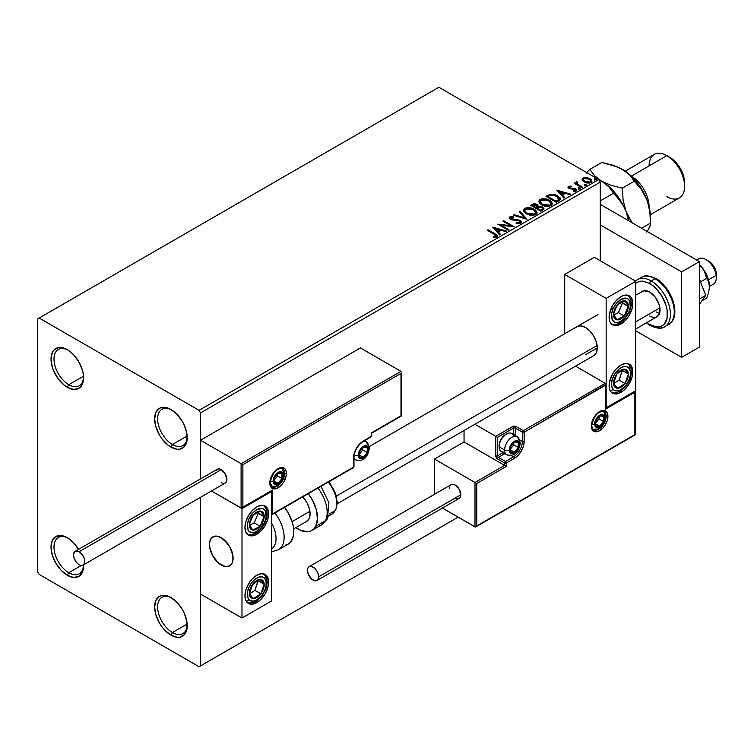 <?xml version="1.0" encoding="UTF-8"?>
<svg xmlns="http://www.w3.org/2000/svg" width="754" height="754" viewBox="0 0 754 754"><rect width="100%" height="100%" fill="white"/><g stroke="black" fill="none" stroke-linecap="round" stroke-linejoin="round"><path stroke-width="1.13" d="M172.412 444.521A20.933 12.083 -120 0 0 187.199 436.792A20.933 12.083 60 0 1 182.883 445.557A20.933 12.083 60 0 1 172.412 444.521L187.152 436.01L172.412 444.521A20.933 12.083 60 0 1 158.736 426.067A20.933 12.083 60 0 1 161.95 409.29A20.933 12.083 60 0 1 171.695 409.931A20.933 12.083 -120 0 0 157.614 419.299A20.933 12.083 -120 0 0 172.412 444.521L170.932 447.084L172.412 444.521M170.932 409.479L170.932 409.479A23.025 13.299 60 0 1 187.218 437.678A23.025 13.299 60 0 1 170.932 447.084L167.756 444.888L161.884 438.687L159.414 434.926L155.889 426.792L154.645 418.875L155.889 412.4L159.414 408.338L161.884 407.424L167.756 407.999L170.932 409.479L177.162 414.502L182.449 421.627L184.476 425.652L186.907 433.833L186.907 441.165L184.476 446.547L179.98 449.139L177.162 449.252L170.932 447.084A23.025 13.299 60 0 1 154.645 418.875A23.025 13.299 60 0 1 170.932 409.479M68.784 384.691A20.933 12.083 -120 0 0 83.571 376.972A20.933 12.083 60 0 1 79.255 385.728A20.933 12.083 60 0 1 68.784 384.691L83.534 376.18L68.784 384.691A20.933 12.083 60 0 1 55.108 366.246A20.933 12.083 60 0 1 58.322 349.47A20.933 12.083 60 0 1 68.067 350.11A20.933 12.083 -120 0 0 53.986 359.469A20.933 12.083 -120 0 0 68.784 384.691L67.304 387.254L68.784 384.691M67.304 349.649L67.304 349.649A23.025 13.299 60 0 1 83.59 377.858A23.025 13.299 60 0 1 67.304 387.254L64.128 385.058L58.256 378.866L53.77 371.081L52.262 366.962L51.027 359.055L52.262 352.57L53.77 350.186L58.256 347.594L61.074 347.481L67.304 349.649L73.543 354.682L78.821 361.807L82.356 369.941L83.279 374.003L83.279 381.345L80.848 386.717L78.821 388.395L73.543 389.422L67.304 387.254A23.025 13.299 60 0 1 51.027 359.055A23.025 13.299 60 0 1 67.304 349.649L67.304 349.649M68.784 572.72A20.933 12.083 -120 0 0 83.571 565A20.933 12.083 60 0 1 79.255 573.756A20.933 12.083 60 0 1 68.784 572.72L81.394 565.443L68.784 572.72A20.933 12.083 60 0 1 55.108 554.275A20.933 12.083 60 0 1 58.322 537.498A20.933 12.083 60 0 1 68.067 538.139A20.933 12.083 -120 0 0 53.986 547.498A20.933 12.083 -120 0 0 68.784 572.72L67.304 575.283L68.784 572.72M78.821 549.836L73.543 542.71L67.313 537.687A23.025 13.299 60 0 0 51.027 547.084A23.025 13.299 60 0 0 67.304 575.283L73.543 577.451L78.821 576.433L82.356 572.361L83.562 564.831A23.025 13.299 60 0 1 83.59 565.886A23.025 13.299 60 0 1 67.304 575.283L61.074 570.26L55.796 563.134L52.262 554.991L51.027 547.084L52.262 540.599L55.796 536.537L61.074 535.519L67.304 537.677A23.025 13.299 60 0 1 78.539 549.355M172.412 632.549A20.933 12.083 -120 0 0 187.199 624.83A20.933 12.083 60 0 1 182.883 633.586A20.933 12.083 60 0 1 172.412 632.549L187.152 624.039L172.412 632.549A20.933 12.083 60 0 1 158.736 614.105A20.933 12.083 60 0 1 161.95 597.328A20.933 12.083 60 0 1 171.695 597.969A20.933 12.083 -120 0 0 157.614 607.328A20.933 12.083 -120 0 0 172.412 632.549L170.932 635.113L172.412 632.549M170.932 597.507L170.932 597.507A23.025 13.299 60 0 1 187.218 625.716A23.025 13.299 60 0 1 170.932 635.113L164.702 630.09L161.884 626.725L159.414 622.964L155.889 614.821L154.645 606.913L155.889 600.429L159.414 596.367L161.884 595.453L164.702 595.34L170.932 597.507L177.162 602.54L182.449 609.666L184.476 613.681L186.907 621.861L186.907 629.204L184.476 634.576L179.98 637.168L177.162 637.281L170.932 635.113A23.025 13.299 60 0 1 154.645 606.913A23.025 13.299 60 0 1 170.932 597.507L170.932 597.507M37.7 318.876L37.7 571.871L39.18 574.435L199.056 666.743L458.121 517.169L200.536 665.886L200.536 497.291L200.536 665.886L458.121 517.169L199.056 666.743L200.536 665.886L199.056 666.743L39.18 574.435L37.7 571.871L37.7 318.876L438.875 87.257L598.761 179.565L199.056 410.327L39.18 318.028L37.7 318.876M582.173 179.989L583.417 181.554L586.452 182.902L589.26 183.081L591.485 182.11L591.786 180.498L591.098 179.48L587.423 177.661L583.408 177.84L582.305 178.679L582.173 179.989L584.077 181.987L590.9 182.543L591.909 181.13L589.93 178.613L586.461 177.501L583.068 178.019L582.079 180.131M581.739 187.689L582.531 187.228L577.13 183.816L577.074 181.78L575.858 182.317L576.075 183.495L574.963 182.854L574.162 183.316L581.739 187.689L582.531 187.228L577.517 184.183L577.074 181.78L576.216 181.978L576.075 183.495L574.963 182.854L574.162 183.316L581.739 187.689M574.331 191.45L575.179 190.545L573.294 190.724L573.54 191.393L576.197 191.035L576.791 190.197L575.698 188.802L575.698 189.48L574.265 188.962L575.698 189.48L575.698 188.802L574.265 188.274L574.265 188.962L572.192 188.924L574.265 188.962L574.265 188.274L571.004 188.971L572.192 188.924L572.192 188.246L570.608 188.255L570.137 188.83L570.608 188.255L569.732 187.972L569.732 188.651L569.487 186.935L571.306 186.803L571.117 186.163L571.117 186.785L571.117 186.163L568.205 186.653L568.148 187.746L569.638 188.764L575.132 189.414L575.368 190.413L573.294 190.724L573.54 191.393L576.376 190.913L576.358 189.292L574.265 188.274L569.93 188.066L569.336 187.049L571.306 186.803L570.439 186.115L568.507 186.427L568.507 187.115L569.864 186.803M558.771 200.95L560.401 199.367L560.128 197.906L555.462 194.72L550.646 194.193L546 196.351L556.358 202.336L560.458 198.952L557.687 195.738L550.411 194.24L546 196.351L556.358 202.336L558.771 200.95M538.243 206.521L537.008 204.513L537.008 205.192L534.19 204.438L532.051 205.088L537.008 205.192L537.008 204.513L532.051 204.409L531.174 205.597L532.051 204.409L530.59 205.248L540.948 211.233L543.917 209.094L542.522 206.926L538.243 206.342L537.574 204.9L535.236 203.853L533.172 203.91L530.59 205.248L540.948 211.233L543.973 208.764L542.522 206.926L538.271 206.068L538.271 206.756M526.999 219.291L520.09 211.308L519.223 211.808L524.567 217.802L514.181 214.72L513.314 215.22L526.999 219.291L520.09 211.308L519.223 211.808L524.567 217.802L514.181 214.72L513.314 215.22L526.999 219.291M508.931 229.716L501.221 225.267L514.115 226.728L503.747 220.743L502.956 221.205L510.684 225.663L497.772 224.192L508.13 230.177L508.931 229.716L501.221 225.267L513.936 226.831L503.747 220.743L502.956 221.205L510.684 225.663L497.772 224.192L508.13 230.177L508.931 229.716M494.172 234.24L496.075 236.002L493.257 236.775L493.653 237.463L496.811 237.029L497.499 236.19L497.159 235.286L488.074 229.8L487.272 230.253L494.172 234.24L495.736 236.417L493.257 236.775L493.653 237.463L496.811 237.029L497.508 236.077L495.067 233.834L488.074 229.8L487.272 230.253L494.172 234.24M492.72 227.114L499.761 235.012L500.628 234.513L498.375 231.978L501.287 230.3L505.67 231.601L506.537 231.101L492.72 227.114L499.761 235.012L500.628 234.513L498.375 231.978L501.287 230.3L505.67 231.601L506.537 231.101L492.72 227.114M520.694 223.231L521.382 221.742L519.826 220.215L510.769 218.594L510.797 217.604L513.625 217.501L513.606 216.775L510.694 216.615L509.28 217.51L509.685 218.839L511.335 219.791L519.261 220.809L520.081 221.704L519.723 222.562L516.217 222.6L516.104 223.269L519.657 223.599L521.448 222.157L520.072 220.357L511.174 218.896L510.901 217.538L513.625 217.501L513.606 216.775L509.855 216.916L509.204 217.878L510.42 219.376L519.261 220.809L519.572 222.656L516.217 222.6L516.104 223.269L520.694 223.231M526.245 213.787L529.496 215.06L533.37 215.314L536.085 214.315L536.961 212.515L535.802 210.357L533.681 208.896L530.901 207.868L526.989 207.614L524.464 208.49L523.408 210.112L524.096 212.015L526.245 213.787L535.651 214.598L536.971 212.694L534.171 209.16L524.69 208.349L523.408 210.272L526.245 213.787M541.655 204.89L544.906 206.162L548.78 206.417L551.494 205.418L552.371 203.618L551.212 201.459L549.101 199.998L546.311 198.971L542.399 198.717L539.873 199.593L538.827 201.214L539.506 203.118L541.655 204.89L551.061 205.701L552.38 203.797L549.581 200.262L540.1 199.452L538.818 201.375L541.655 204.89M556.754 190.14L563.804 198.038L564.671 197.539L562.409 195.003L565.321 193.326L569.704 194.626L570.571 194.127L556.754 190.14L563.804 198.038L564.671 197.539L562.409 195.003L565.321 193.326L569.704 194.626L570.571 194.127L556.754 190.14M578.478 188.726L580.212 188.377L578.648 187.718L578.073 188.048L578.478 188.726L580.005 188.839L579.807 187.953L578.28 187.84L578.478 188.726L578.28 187.84M584.595 185.192L586.32 184.853L584.755 184.193L584.18 184.523L584.595 185.192L586.122 185.305L585.924 184.428L584.388 184.315L584.595 185.192L584.388 184.315M594.557 179.443L596.291 179.094L594.529 178.481L594.557 179.443L596.084 179.556L595.886 178.67L594.359 178.557L594.557 179.443L594.359 178.557M200.536 478.922L200.536 412.89L600.241 182.129L600.241 260.761L600.241 182.129L598.761 179.565L438.875 87.257L39.18 318.028L199.056 410.327L598.761 179.565L600.241 182.129L200.536 412.89L199.056 410.327L200.536 412.89L200.536 478.922L200.536 440.242L360.421 347.943L400.987 371.354L360.421 347.943L200.536 440.242L241.101 463.663L200.536 440.242L200.536 478.922M497.499 236.605L495.566 234.805L487.866 230.601L488.074 229.8L488.074 230.479L495.067 234.522L495.067 233.834L497.442 236.398M496.075 236.502L495.425 237.237L493.257 237.453L495.067 237.312L495.067 236.633L495.067 237.312L495.736 237.105L495.972 236.219M496.085 236.577L496.085 235.889L495.736 236.417M493.408 227.887L505.755 231.553L493.408 227.887M498.375 232.666L500.232 234.739L498.375 232.666M495.284 229.197L497.649 231.855L499.883 230.564L499.883 229.885L499.883 230.564L497.649 231.855L495.284 228.519L499.883 229.885L497.649 231.167L495.284 228.519L495.284 229.197M499.016 224.918L510.684 226.351L510.684 225.663L510.684 226.351L499.016 224.918M503.549 221.544L503.747 220.743L503.747 221.431L512.89 226.7L503.549 221.544M501.221 225.955L501.221 225.267L501.221 225.955L508.337 230.064L501.221 225.955M520.1 222.647L518.79 223.57L516.217 223.278L516.217 222.6L516.217 223.278L519.572 223.335L520.024 222.213M520.109 222.571L520.109 221.883L519.572 222.656M509.261 218.226L509.855 216.916L509.855 217.595L513.606 217.454L513.606 216.775L513.606 217.501L510.694 217.303L509.204 218.537M510.637 218.434L510.901 217.538M510.901 218.217L511.174 219.574L511.174 218.896L511.174 219.574L512.993 220.074L512.993 219.386L512.993 220.074L515.01 220.102L515.01 219.414L515.01 220.102L520.072 221.035L520.072 220.357L521.391 222.477M521.382 222.43L518.988 220.564L512.004 219.914L510.571 218.537M514.096 215.456L514.181 214.72L514.181 215.408L524.567 218.49L524.567 217.802L524.567 218.49L514.096 215.456M519.629 212.26L520.09 211.308L526.443 219.122L520.09 211.997L519.629 212.26M523.436 210.63L524.69 208.349L524.69 209.028L534.171 209.848L534.171 209.16L536.942 213.024M536.961 213.203L534.624 210.121L529.628 208.33L525.189 208.783L523.408 210.8M535.5 212.402L534.558 214.683L530.637 215.21L526.33 213.552L524.765 211.073M535.632 213.184L534.558 214.683L534.558 214.004L534.558 214.683L527.037 214.013L524.803 210.875M525.792 208.943L533.37 209.621L535.642 212.383L534.558 214.004L527.037 213.325L524.765 210.507L525.792 208.943L528.488 208.33L533.738 209.848L535.17 211.129L535.547 212.93L532.729 214.57L527.828 213.731L524.907 211.243L524.841 210.017L525.792 208.943M538.243 206.342L538.243 207.03L542.522 207.614L542.522 206.926L543.917 209.094M543.926 209.122L541.608 207.19L538.243 207.03M542.626 208.538L542.55 209.537L540.684 210.847L536.829 208.622L536.829 207.934L538.62 207.039L541.73 207.388L542.626 208.538L541.598 210.319L542.626 209.226L540.684 210.159L540.684 210.847L541.598 209.631L540.684 210.159L536.829 207.934L536.829 208.622L540.684 210.847L540.684 210.159L536.829 207.934L540.269 206.916L542.088 207.633L542.55 208.849M537.065 207.03L536.528 207.548M536.179 207.774L536.179 207.086L535.764 208.01L532.447 206.087L532.447 205.408L536.226 204.984L537.121 206.087L536.179 207.774L537.027 206.407M535.764 207.322L532.447 205.408L532.447 206.087L535.764 208.01L535.764 207.322L532.447 205.408L534.341 204.551L536.226 204.984L537.065 206.351L535.764 207.322M538.846 201.733L540.1 199.452L540.1 200.13L549.581 200.95L549.581 200.262L552.352 204.127M552.371 204.306L550.034 201.224L545.038 199.433L540.599 199.885L538.827 201.902M551.042 204.287L549.129 206.153L545.038 206.134L541.74 204.654L540.175 202.176M540.213 201.978L542.456 205.116L542.456 204.428L542.456 205.116L549.968 205.785L549.968 205.107L542.456 204.428L540.175 201.61L541.202 200.046L548.78 200.724L551.051 203.486L549.968 205.785L551.014 203.834M560.307 198.943L557.687 196.426L553.417 194.89L550.203 194.966L546.593 196.7L547.564 195.446L547.564 196.134L550.411 194.928L550.411 194.24L550.411 194.928L557.687 196.426L557.687 195.738L560.42 199.301M558.818 199.386L558.657 200.262L556.094 201.949L547.856 197.19L556.094 201.949L556.094 201.261L547.856 196.511L547.856 197.19L547.856 196.511L550.967 195.05L556.886 196.2L558.818 200.064L559.044 199.358L556.952 200.771L556.952 201.45L558.818 199.386L556.094 201.261L556.094 201.949L556.952 200.771L556.094 201.261L547.856 196.511L550.967 195.05L554.19 195.116L558.017 196.973L558.997 199.018M557.442 190.913L569.788 194.579L557.442 190.913M562.409 195.691L564.265 197.774L562.409 195.691M559.317 192.232L561.692 194.881L563.917 193.59L563.917 192.911L563.917 193.59L561.692 194.881L559.317 191.544L563.917 192.911L561.692 194.202L559.317 191.544L559.317 192.232M569.732 187.972L569.487 186.935M576.735 190.564L575.698 189.48L576.725 190.517M568.035 187.548L568.507 186.427L567.96 187.199L568.978 188.453L574.934 189.282L575.179 191.233L574.934 189.97M575.5 190.583L575.519 190.065L575.179 190.545M570.439 186.794L568.016 187.595M575.179 191.233L574.284 191.45M569.732 188.651L569.336 187.737M578.478 189.405L578.28 188.519L579.807 188.641L579.807 187.953L580.005 189.518M580.005 188.839L579.807 187.953M580.071 188.83L578.214 188.575M574.755 183.656L574.963 182.854L576.075 184.183L576.075 183.495L576.075 184.183L574.755 183.656M575.849 183.034L576.216 181.978L576.075 183.495M576.216 181.978L576.216 182.657L577.074 182.459L577.074 181.78L577.13 182.534L575.792 183.203M576.838 183.42L577.008 182.591M577.008 183.269L577.517 184.871L577.517 184.183L577.517 184.871L579.986 186.436L579.986 185.757L579.986 186.436L581.937 187.567L577.649 184.975L576.744 183.665M584.595 185.88L584.388 184.994L585.924 185.107L585.924 184.428L586.122 185.993M586.122 185.305L585.924 184.428M586.178 185.305L584.322 185.041M582.173 180.668L583.068 178.019L583.068 178.707L586.461 178.189L586.461 177.501L586.461 178.189L589.93 179.292L589.93 178.613L591.871 181.46M591.824 182.28L591.098 180.159L587.423 178.34L583.794 178.387L582.116 179.791M590.646 181.356L589.967 182.694L587.309 183.043L584.407 181.903L583.351 179.97M583.37 179.914L584.887 182.214L583.36 179.876L583.869 178.632L589.138 179.075L590.684 180.96L589.967 182.694L590.627 181.299L589.967 182.006L584.887 181.525L584.887 182.214L589.967 182.694L589.967 182.006L585.415 181.799L583.313 179.565L584.265 178.425L586.687 178.236L589.609 179.377L590.627 181.29M594.557 180.121L594.359 179.245L595.886 179.358L595.886 178.67L596.084 180.244M596.084 179.556L595.886 178.67M596.141 179.556L594.284 179.292M499.883 229.885L497.649 231.167L495.284 228.519L499.883 229.885M548.78 200.724L550.58 202.232L551.023 203.778L550.147 204.994L548.139 205.672L543.238 204.834L541.136 203.467L540.194 201.855L540.854 200.281L543.059 199.49L548.78 200.724M563.917 192.911L561.692 194.202L559.317 191.544L563.917 192.911M575.585 327.82L577.064 326.595A16.748 9.67 60 0 1 585.434 327.424L589.967 331.081L593.813 336.265L596.376 342.184L597.281 347.943L585.434 354.776L597.281 347.943L596.376 352.655L593.813 355.605L337.321 503.691M620.966 392.382A16.748 9.67 -60 0 1 612.587 393.211A16.748 9.67 -60 0 1 610.024 379.79A16.748 9.67 -60 0 1 620.966 365.03L625.5 363.456L629.336 364.201L630.815 365.426L632.578 369.337L631.909 377.622L627.545 386.284L623.275 390.789L618.657 393.456L614.387 393.88L611.117 391.995L610.024 390.261L609.345 388.084L609.345 382.749L612.587 373.871L616.433 368.697L620.966 365.03A16.748 9.67 -60 0 1 629.336 364.201A16.748 9.67 -60 0 1 631.909 377.622A16.748 9.67 -60 0 1 620.966 392.382L619.552 391.571L620.966 392.382M620.966 324.013A16.748 9.67 -60 0 1 612.587 324.842A16.748 9.67 -60 0 1 610.024 311.421A16.748 9.67 -60 0 1 620.966 296.661L623.275 295.587L627.545 295.163L630.815 297.048L632.578 300.959L631.909 309.253L629.336 315.172L625.5 320.356L620.966 324.013L616.433 325.587L614.387 325.502L612.587 324.842L610.024 321.883L609.345 319.705L609.345 314.371L612.587 305.502L616.433 300.318L620.966 296.661A16.748 9.67 -60 0 1 629.336 295.832A16.748 9.67 -60 0 1 631.909 309.253A16.748 9.67 -60 0 1 620.966 324.013L619.552 323.193L620.966 324.013M606.159 298.367L606.159 407.773L635.763 390.676L635.763 281.27L606.159 298.367L635.763 281.27L594.322 257.34L564.708 274.437L564.708 333.73L564.708 274.437L606.159 298.367L564.708 274.437L594.322 257.34L635.763 281.27L635.763 390.676L606.159 407.773L606.159 298.367M605.641 407.471L606.159 407.773L605.641 407.471M577.064 326.595L580.9 325.851L585.434 327.424A16.748 9.67 60 0 1 596.376 342.184A16.748 9.67 60 0 1 593.813 355.605M221.261 565.029A16.748 9.67 60 0 1 210.328 550.269A16.748 9.67 60 0 1 212.892 536.848A16.748 9.67 60 0 1 221.261 537.677L216.737 536.103L212.892 536.848L211.422 538.073L209.65 541.985L209.65 547.319L212.892 556.188L216.737 561.372L221.261 565.029L223.58 566.103L227.849 566.527L231.11 564.642L232.204 562.908L232.882 560.731L232.882 555.396L231.11 549.44L227.849 543.785L221.261 537.677A16.748 9.67 60 0 1 232.204 552.437A16.748 9.67 60 0 1 229.64 565.858A16.748 9.67 60 0 1 221.261 565.029M256.794 534.266L255.389 533.446L256.794 534.266L252.26 535.84L248.424 535.095L245.851 532.135L244.956 527.423L245.851 521.674L248.424 515.755L252.26 510.571L256.794 506.914A16.748 9.67 -60 0 1 265.172 506.085A16.748 9.67 -60 0 1 267.736 519.506A16.748 9.67 -60 0 1 256.794 534.266A16.748 9.67 -60 0 1 248.424 535.095A16.748 9.67 -60 0 1 245.851 521.674A16.748 9.67 -60 0 1 256.794 506.914L261.327 505.331L265.172 506.085L267.736 509.035L268.641 513.747L267.736 519.506L265.172 525.425L261.327 530.599L256.794 534.266M256.794 602.635L255.389 601.824L256.794 602.635L252.26 604.208L248.424 603.464L245.851 600.514L244.956 595.801L245.851 590.043L248.424 584.124L252.26 578.94L256.794 575.283A16.748 9.67 -60 0 1 265.172 574.454A16.748 9.67 -60 0 1 267.736 587.875A16.748 9.67 -60 0 1 256.794 602.635A16.748 9.67 -60 0 1 248.424 603.464A16.748 9.67 -60 0 1 245.851 590.043A16.748 9.67 -60 0 1 256.794 575.283L261.327 573.709L265.172 574.454L267.736 577.413L268.641 582.126L267.736 587.875L265.172 593.794L261.327 598.978L256.794 602.635M271.6 600.929L271.6 491.523L241.987 508.62L241.987 618.026L271.6 600.929L241.987 618.026L200.536 594.086L241.987 618.026L241.987 508.62L211.459 490.995L241.987 508.62L271.6 491.523L271.6 600.929M271.082 491.222L271.6 491.523L271.082 491.222M697.054 260.243A14.656 8.464 60 0 1 705.942 259.564A14.656 8.464 60 0 1 716.149 275.399L716.196 272.58A10.471 6.041 -120 0 0 708.901 261.28L711.908 263.749L714.264 267.039L715.81 270.743L716.3 274.315M635.763 321.807L659.891 307.877L635.763 321.807M709.486 286.407L713.265 284.22A14.656 8.464 -120 0 0 716.149 275.399L708.487 279.819L716.149 275.399A14.656 8.464 -120 0 0 709.071 261.94A14.656 8.464 -120 0 0 698.609 258.839L696.611 259.998M232.939 555.773L232.939 555.773A16.748 9.67 60 0 1 229.64 565.858A16.748 9.67 60 0 1 217.68 562.324A16.748 9.67 60 0 1 209.593 546.942A16.748 9.67 60 0 1 212.892 536.848A16.748 9.67 60 0 1 224.852 540.392A16.748 9.67 60 0 1 232.939 555.773L229.847 546.895L223.872 539.525L221.572 537.856L217.02 536.141L214.937 536.141L211.591 537.885L210.441 539.553L209.423 544.171L210.215 549.883L212.675 555.811L218.66 563.191L225.512 566.574L229.423 565.981L232.091 563.163L233.109 558.544L232.939 555.773M292.109 521.608L309.913 511.325L292.109 521.608M336.454 496.009L597.102 345.521L336.454 496.009M716.149 275.399A14.656 8.464 60 0 1 716.3 277.519L716.3 274.098A10.471 6.041 -120 0 0 716.196 272.58L716.149 275.399M286.397 473.408A11.725 6.767 120 0 0 278.113 468.62A11.725 6.767 120 0 0 269.819 482.984A1.254 0.726 0 0 0 270.186 482.466A1.254 0.726 180 0 1 269.819 482.984L271.223 476.858L274.937 471.184L279.725 467.866L282.722 467.574L285.003 468.894L286.247 471.627L286.247 475.369L283.975 481.58L281.28 485.208L276.492 488.517L273.504 488.809L270.45 486.283L269.819 482.984A11.725 6.767 120 0 0 278.113 487.763A11.725 6.767 120 0 0 286.397 473.408A1.254 0.726 180 0 1 284.626 473.408A1.254 0.726 0 0 0 286.397 473.408M281.704 468.291A10.471 6.041 -60 0 1 284.626 473.408A10.471 6.041 -60 0 1 280.054 483.945A10.471 6.041 -60 0 1 271.987 486.745L270.186 482.466C272.514 472.683 276.605 468.064 282.458 468.611A10.471 6.041 -60 0 1 284.626 473.408L284.088 473.097L284.626 473.408A10.471 6.041 -60 0 1 280.507 483.446A10.471 6.041 -60 0 1 272.741 487.065M271.12 491.09L241.101 508.111L241.101 463.663L400.987 371.354L241.101 463.663L241.101 508.111L211.459 490.995L241.506 508.187L272.486 489.987L272.486 513.917L353.607 467.084L353.607 457.848L354.352 453.107L356.472 448.225L359.639 443.946L363.381 440.93L371.373 436.312L371.373 432.9L400.987 415.803L400.987 373.409L242.882 464.69L242.882 507.084L242.882 464.69L400.987 373.409L401.251 415.963L371.373 432.9L371.373 436.312A1.254 0.726 0 0 0 371.741 435.803L371.741 433.107L401.354 416.01L401.354 372.174M371.373 435.284L371.373 436.312L363.362 440.939A1.254 0.726 60 0 1 363.117 441.505A1.254 0.726 -120 0 0 363.381 440.93A13.817 7.974 120 0 0 353.607 457.848A1.254 0.726 0 0 0 353.975 457.339A1.254 0.726 180 0 1 353.607 457.848L353.607 467.084L272.486 513.917L272.486 489.987L241.987 508.017M242.468 464.455L241.987 464.172L242.468 464.455M241.506 463.899L241.987 464.172L241.506 463.899M371.373 436.312L370.487 436.83L371.373 436.312A1.254 0.726 -120 0 1 371.119 436.886L371.741 435.803M272.081 514.473L272.486 513.917L272.081 514.473M271.6 514.859L353.353 467.659A1.254 0.726 -120 0 0 353.607 467.084A1.254 0.726 0 0 0 353.975 466.566A1.254 0.726 180 0 1 353.607 467.084A1.254 0.726 60 0 1 353.353 467.659A1.254 0.726 60 0 1 352.721 467.593M592.974 429.233L597.828 429.007L601.588 426.349L605.151 420.185L605.66 416.83A3.346 1.932 180 0 1 604.68 418.197A3.346 1.932 0 0 0 605.66 416.83A3.346 1.932 180 0 0 604.68 415.463A10.471 6.041 -60 0 0 603.238 411.232A10.471 6.041 -60 0 1 606.159 416.312L605.622 416.01L606.159 416.312A10.471 6.041 -60 0 1 601.588 426.849A10.471 6.041 -60 0 1 593.521 429.657C592.927 429.997 592.324 428.574 591.72 425.379C594.058 415.595 598.139 410.977 603.992 411.524A10.471 6.041 -60 0 1 606.159 416.312A1.254 0.726 0 0 0 607.941 416.312A11.725 6.767 120 0 0 599.647 411.533A11.725 6.767 120 0 0 591.353 425.887L592.757 419.761L596.471 414.087L601.268 410.779L604.256 410.487L606.536 411.807L607.781 414.54L607.309 420.346L605.509 424.483L602.823 428.112L598.026 431.429L595.038 431.722L591.984 429.186L591.353 425.887A1.254 0.726 0 0 0 591.72 425.379A1.254 0.726 180 0 1 591.353 425.887A11.725 6.767 120 0 0 599.647 430.675A11.725 6.767 120 0 0 607.941 416.312A1.254 0.726 180 0 1 606.159 416.312A10.471 6.041 -60 0 1 602.05 426.349A10.471 6.041 -60 0 1 594.275 429.978M434.436 459.054L464.049 441.957L504.605 465.378L475.001 482.466L434.436 459.054L475.001 482.466L475.001 526.914L442.391 508.083L475.406 526.989L634.877 434.606L634.877 392.212L605.274 409.309L605.274 385.379L524.153 432.212L524.153 441.448L523.408 446.189L521.287 451.071L518.121 455.35L514.379 458.366L506.386 462.984L506.386 466.396L476.773 483.493L476.773 525.887L476.773 483.493L475.001 482.466L475.001 526.914L635.151 434.766L635.151 391.59L605.274 409.309L605.547 384.747L524.153 432.212A1.254 0.726 180 0 1 522.371 432.212L522.371 441.448L519.958 440.053L522.371 441.448A12.564 7.248 -60 0 1 513.493 456.83L511.08 455.435L513.493 456.83L505.5 461.448L498.394 457.339L504.803 453.644L498.394 457.339A1.254 0.726 120 0 0 497.499 458.875L504.605 462.984L504.605 465.378L464.049 441.957L464.049 430.525L464.049 441.957L434.436 459.054L434.436 494.304L434.436 459.054M605.274 383.324L575.538 366.161L605.274 383.324L523.257 430.675L516.151 426.576L513.417 426.255L495.727 436.312L474.869 424.276L495.727 436.312L495.859 456.67L497.499 458.875L504.605 462.984L504.605 465.378L475.001 482.466L476.773 483.493L506.386 466.396L504.605 465.378L506.386 466.396L506.386 462.984A1.254 0.726 180 0 1 504.605 462.984A1.254 0.726 -60 0 1 505.5 461.448L498.394 457.339A1.254 0.726 60 0 1 497.499 455.802L503.022 452.617L497.499 455.802A1.254 0.726 180 0 1 495.727 455.802A2.516 1.451 -120 0 0 497.499 458.875A1.254 0.726 -60 0 1 498.394 457.339A1.254 0.726 60 0 1 497.499 455.802L497.499 437.339L497.499 455.802A1.254 0.726 0 0 1 495.727 455.802L495.727 436.312L512.597 426.576A1.254 0.726 60 0 1 513.493 428.112L497.499 437.339L496.132 436.547L497.499 437.339L513.493 428.112A1.254 0.726 180 0 1 515.265 428.112L522.371 432.212L522.371 441.448A12.564 7.248 -60 0 1 513.493 456.83L505.5 461.448L504.605 462.984L506.386 462.984L505.5 461.448A1.254 0.726 60 0 1 506.386 462.984L514.379 458.366A1.254 0.726 -120 0 0 513.493 456.83A1.254 0.726 60 0 1 514.379 458.366A13.817 7.974 120 0 0 524.153 441.448A1.254 0.726 180 0 1 522.371 441.448A1.254 0.726 0 0 0 524.153 441.448L524.153 432.212A1.254 0.726 -120 0 0 523.257 430.675A1.254 0.726 60 0 1 524.153 432.212A1.254 0.726 0 0 1 522.371 432.212A1.254 0.726 -60 0 1 523.257 430.675A1.254 0.726 120 0 0 522.371 432.212L515.265 428.112L515.265 435.51L515.265 428.112A1.254 0.726 -60 0 1 516.151 426.576A2.516 1.451 0 0 0 512.597 426.576A1.254 0.726 -120 0 1 513.493 428.112A1.254 0.726 180 0 1 515.265 428.112A1.254 0.726 120 0 1 516.151 426.576L523.257 430.675L605.274 383.324L605.547 384.747L605.274 383.324M513.493 434.483L513.493 428.112L513.493 434.483M635.245 390.977L635.245 434.822L475.887 526.829M605.641 384.135L605.547 407.565M510.383 450.506L510.533 451.872A6.277 3.629 -60 0 1 509.94 449.648L510.335 449.186L510.533 451.872L512.154 452.805L515.529 451.373L517.517 448.894L518.667 445.934L518.224 442.296L515.529 441.467L513.229 442.796L510.533 446.745L509.94 449.648A6.277 3.629 -60 0 1 510.533 446.745A6.277 3.629 -60 0 1 514.379 441.957A6.277 3.629 -60 0 1 518.224 442.296A6.277 3.629 -60 0 1 518.224 447.424A6.277 3.629 -60 0 1 514.379 452.212L518.224 447.424L518.224 442.296L514.379 441.957L510.533 446.745L510.335 449.186L510.533 446.745L514.379 441.957L518.224 442.296L518.224 447.424L514.379 452.212A6.277 3.629 -60 0 1 510.533 451.872L514.379 452.212L510.345 449.884L514.379 452.212L510.533 451.872L510.383 450.506M504.803 451.834A10.471 6.041 -60 0 1 499.101 446.811L499.591 442.541L500.976 439.346L505.5 434.568A9.048 5.221 120 0 0 499.101 445.652L499.101 446.811A10.471 6.041 120 0 0 501.269 451.599L506.773 454.785A10.471 6.041 -60 0 1 504.605 449.987A10.471 6.041 120 0 0 507.527 455.105M516.49 436.33A10.471 6.041 120 0 0 508.724 439.959A10.471 6.041 120 0 0 504.605 449.987A3.346 1.932 0 0 0 509.346 449.987A7.116 4.109 -60 0 1 514.379 441.269A7.116 4.109 -60 0 1 519.412 444.181A7.116 4.109 -60 0 1 514.379 452.9A7.116 4.109 -60 0 1 509.346 449.987A3.346 1.932 180 0 1 504.605 449.987L499.101 446.811L504.605 449.987A10.471 6.041 -60 0 1 509.176 439.459A10.471 6.041 -60 0 1 517.244 436.651A10.471 6.041 -60 0 1 519.412 441.448A3.346 1.932 180 0 1 520.392 442.815A3.346 1.932 180 0 1 519.412 444.181L517.941 449.139L515.359 452.221L512.456 453.569L510.194 452.73L509.44 451.071L509.732 447.546L510.816 445.03L513.399 441.948L516.301 440.6L517.941 440.92L519.025 442.174L519.412 444.181A3.346 1.932 0 0 0 520.392 442.815L517.244 436.651L511.74 433.475A10.471 6.041 120 0 0 503.672 436.274A10.471 6.041 120 0 0 499.101 446.811A10.471 6.041 -60 0 1 506.499 433.993A10.471 6.041 -60 0 1 513.71 436.415M510.335 449.158L513.785 444.86L513.785 442.541L513.785 444.86L518.224 447.424L513.785 444.86L510.335 449.158M359.385 455.633L359.535 456.999A6.277 3.629 -60 0 1 358.942 454.775L359.338 454.313L359.535 456.999L361.157 457.932L364.531 456.5L366.519 454.021L367.669 451.062L367.226 447.424L364.531 446.594L362.231 447.923L359.535 451.872L358.942 454.775A6.277 3.629 -60 0 1 359.535 451.872A6.277 3.629 -60 0 1 363.381 447.084A6.277 3.629 -60 0 1 367.226 447.424A6.277 3.629 -60 0 1 367.226 452.551A6.277 3.629 -60 0 1 363.381 457.339L367.226 452.551L367.226 447.424L363.381 447.084L359.535 451.872L359.338 454.313L359.535 451.872L363.381 447.084L367.226 447.424L367.226 452.551L363.381 457.339A6.277 3.629 -60 0 1 359.535 456.999L363.381 457.339L359.347 455.011L363.381 457.339L359.535 456.999L359.385 455.633M363.315 441.392A10.471 6.041 -60 0 1 366.246 441.778A10.471 6.041 -60 0 1 368.414 446.566A3.346 1.932 180 0 1 369.394 447.942A3.346 1.932 180 0 1 368.414 449.309A7.116 4.109 -60 0 1 363.381 458.027A7.116 4.109 -60 0 1 358.348 455.114A3.346 1.932 180 0 1 354.465 455.473M354.126 455.359A3.346 1.932 0 0 0 358.348 455.114A7.116 4.109 -60 0 1 363.381 446.396A7.116 4.109 -60 0 1 368.414 449.309L366.944 454.266L364.361 457.348L361.458 458.696L359.196 457.857L358.442 456.198L358.734 452.673L359.818 450.157L362.401 447.075L365.304 445.727L366.944 446.048L368.027 447.301L368.414 449.309A3.346 1.932 0 0 0 369.394 447.942C368.291 453.559 366.095 462.456 355.775 459.912A10.471 6.041 -60 0 1 353.975 457.565A10.471 6.041 120 0 0 356.529 460.232M359.338 454.285L362.787 449.987L362.787 447.669L362.787 449.987L367.226 452.551L362.787 449.987L359.338 454.285M274.117 481.608L274.267 482.975A6.277 3.629 -60 0 1 273.674 480.76L274.07 480.298L274.267 482.975L275.889 483.917L279.263 482.485L281.251 480.006L282.401 477.046L281.958 473.408L280.328 472.466L276.963 473.908L274.267 477.848L273.674 480.76A6.277 3.629 -60 0 1 274.267 477.848A6.277 3.629 -60 0 1 278.113 473.069A6.277 3.629 -60 0 1 281.958 473.408A6.277 3.629 -60 0 1 281.958 478.536A6.277 3.629 -60 0 1 278.113 483.323L281.958 478.536L281.958 473.408L278.113 473.069L274.267 477.848L274.07 480.298L274.267 477.848L278.113 473.069L281.958 473.408L281.958 478.536L278.113 483.323A6.277 3.629 -60 0 1 274.267 482.975L278.113 483.323L274.079 480.995L278.113 483.323L274.267 482.975L274.117 481.608M283.146 475.284A7.116 4.109 -60 0 1 278.113 484.002A7.116 4.109 -60 0 1 273.08 481.099A3.346 1.932 180 0 1 270.224 481.646A3.346 1.932 0 0 0 273.08 481.099L273.928 477.376L276.181 473.936L280.036 471.712L282.298 472.551L283.052 474.209L282.759 477.734L280.912 481.41L279.093 483.323L275.314 484.643L273.457 483.107L273.08 481.099A7.116 4.109 -60 0 1 278.113 472.381A7.116 4.109 -60 0 1 283.146 475.284A3.346 1.932 0 0 0 284.126 473.917A3.346 1.932 180 0 1 283.146 475.284M281.704 468.319A10.471 6.041 -60 0 1 283.146 472.551A3.346 1.932 180 0 1 284.126 473.917L283.523 470.722L281.808 468.347M274.07 480.26L277.519 475.972L277.519 473.644L277.519 475.972L281.958 478.536L277.519 475.972L274.07 480.26M595.651 424.521L595.801 425.887A6.277 3.629 -60 0 1 595.208 423.663L595.603 423.211L595.801 425.887L597.422 426.83L600.797 425.388L603.492 421.448L604.086 418.536L603.492 416.321L600.797 415.482L598.497 416.811L595.801 420.76L595.208 423.663A6.277 3.629 -60 0 1 595.801 420.76A6.277 3.629 -60 0 1 599.647 415.972A6.277 3.629 -60 0 1 603.492 416.321A6.277 3.629 -60 0 1 603.492 421.448A6.277 3.629 -60 0 1 599.647 426.227L603.492 421.448L603.492 416.321L599.647 415.972L595.801 420.76L595.603 423.211L595.801 420.76L599.647 415.972L603.492 416.321L603.492 421.448L599.647 426.227A6.277 3.629 -60 0 1 595.801 425.887L599.647 426.227L595.622 423.908L599.647 426.227L595.801 425.887L595.651 424.521M604.68 418.197A7.116 4.109 -60 0 1 599.647 426.915A7.116 4.109 -60 0 1 594.614 424.012A3.346 1.932 180 0 1 591.758 424.559A3.346 1.932 0 0 0 594.614 424.012L596.084 419.045L598.667 415.972L601.569 414.625L603.831 415.454L604.585 417.122L604.293 420.638L602.446 424.323L600.627 426.236L596.848 427.546L595.462 426.745L594.614 424.012A7.116 4.109 -60 0 1 599.647 415.294A7.116 4.109 -60 0 1 604.68 418.197M595.603 423.173L599.053 418.885L599.053 416.557L599.053 418.885L603.492 421.448L599.053 418.885L595.603 423.173M627.196 308.829L628.355 306.539A10.471 6.041 -60 0 1 627.158 311.43L626.131 311.166L627.196 308.829L626.131 311.166L627.158 311.43L627.997 308.933L628.355 306.539L627.573 302.665L625.009 300.846L621.371 301.562L617.62 304.635L614.764 309.234L613.577 314.126L614.359 318.009L616.913 319.828L620.561 319.102L624.303 316.03L627.158 311.43A10.471 6.041 -60 0 1 624.303 316.03A10.471 6.041 -60 0 1 616.913 319.828A10.471 6.041 -60 0 1 613.577 314.126A10.471 6.041 -60 0 1 617.62 304.635A10.471 6.041 -60 0 1 625.009 300.846L617.62 304.635L615.405 309.253L613.577 314.126L616.913 319.828L624.303 316.03L626.131 311.166L624.303 316.03L616.913 319.828L613.577 314.126L615.405 309.253L617.62 304.635L625.009 300.846A10.471 6.041 -60 0 1 628.355 306.539L625.009 300.846L628.355 306.539L627.196 308.829M613.03 308.933A13.402 7.738 -60 0 1 626.15 298.188A13.402 7.738 -60 0 1 628.893 311.741A3.346 0.566 23.1 0 0 629.609 311.685A3.346 0.566 -156.9 0 1 628.893 311.741L624.68 318.254L619.213 322.099L615.782 322.486L614.331 321.977L612.248 319.658L611.654 313.683L613.03 308.933L615.622 304.39L620.862 299.451L626.15 298.188L627.592 298.688L629.684 301.016L630.278 306.982L628.893 311.741A13.402 7.738 -60 0 1 615.782 322.486A13.402 7.738 -60 0 1 613.03 308.933A3.346 0.566 -156.9 0 1 611.145 308.358A3.346 0.566 23.1 0 0 613.03 308.933M629.147 311.129A3.346 0.566 -156.9 0 1 629.609 311.685L631.409 304.135L630.853 299.545L628.186 295.323M622.436 303.117L621.909 302.231L628.355 306.539L622.436 303.117L618.384 312.608L624.303 316.03L618.384 312.608L622.436 303.117M613.954 314.889L618.384 312.608L613.954 314.889M263.023 519.082L264.183 516.792A10.471 6.041 -60 0 1 262.995 521.683L261.958 521.419L263.023 519.082L261.958 521.419L262.995 521.683L263.825 519.186L264.041 514.652L263.4 512.918L260.846 511.089L257.199 511.815L253.448 514.888L250.601 519.487L249.404 524.379L250.187 528.262L252.75 530.081L256.388 529.355L260.139 526.283L262.995 521.683A10.471 6.041 -60 0 1 260.139 526.283A10.471 6.041 -60 0 1 252.75 530.081A10.471 6.041 -60 0 1 249.404 524.379A10.471 6.041 -60 0 1 253.448 514.888A10.471 6.041 -60 0 1 260.846 511.089L253.448 514.888L251.233 519.506L249.404 524.379L252.75 530.081L260.139 526.283L261.958 521.419L260.139 526.283L252.75 530.081L249.404 524.379L251.233 519.506L253.448 514.888L260.846 511.089A10.471 6.041 -60 0 1 264.183 516.792L260.846 511.089L264.183 516.792L263.023 519.082M248.867 519.186A13.402 7.738 -60 0 1 261.977 508.432A13.402 7.738 -60 0 1 264.729 521.994A3.346 0.566 23.1 0 0 265.436 521.928A3.346 0.566 -156.9 0 1 264.729 521.994L260.507 528.507L255.041 532.352L251.61 532.739L248.971 531.278L248.075 529.911L247.482 523.936L248.867 519.186L253.08 512.663L256.699 509.704L261.977 508.432L263.419 508.941L265.512 511.259L266.105 517.235L264.729 521.994A13.402 7.738 -60 0 1 251.61 532.739A13.402 7.738 -60 0 1 248.867 519.186A3.346 0.566 -156.9 0 1 246.973 518.611A3.346 0.566 23.1 0 0 248.867 519.186M264.974 521.382A3.346 0.566 -156.9 0 1 265.436 521.928M258.264 513.37L257.745 512.484L264.183 516.792L258.264 513.37L254.211 522.861L260.139 526.283L254.211 522.861L258.264 513.37M249.781 525.142L254.211 522.861L249.781 525.142M252.298 597.225L253.448 598.516A10.471 6.041 -60 0 1 250.601 597.215L251.233 595.99L252.298 597.225L251.233 595.99L250.601 597.215L251.855 598.176L255.276 598.205L260.846 593.775L264.041 586.537L263.825 582.239L261.732 579.741L260.139 579.402L256.388 580.665L251.28 586.442L249.546 591.39L249.762 595.688L250.601 597.215A10.471 6.041 -60 0 1 249.404 593.7A10.471 6.041 -60 0 1 252.75 584.143A10.471 6.041 -60 0 1 260.139 579.402A10.471 6.041 -60 0 1 264.183 584.227A10.471 6.041 -60 0 1 260.846 593.775L264.183 584.227L260.139 579.402L252.75 584.143L249.404 593.7L251.233 595.99L249.404 593.7L252.75 584.143L260.139 579.402L264.183 584.227L260.846 593.775A10.471 6.041 -60 0 1 253.448 598.516L260.846 593.775L254.918 590.363L258.057 580.561L264.183 584.227L258.264 580.806L254.918 590.363L260.846 593.775L253.448 598.516L252.298 597.225M263.9 573.917A16.748 9.67 -60 0 1 264.343 574.388A3.346 2.677 140 0 1 264.946 574.906A3.346 2.677 140 0 1 264.729 578.403A13.402 7.738 -60 0 1 261.977 595.132A13.402 7.738 -60 0 1 248.867 599.524A3.346 2.677 140 0 1 246.351 601.089M246.153 601.117A3.346 2.677 -40 0 0 248.867 599.524A13.402 7.738 -60 0 1 251.61 582.795A13.402 7.738 -60 0 1 264.729 578.403L266.105 581.56L266.068 585.849L264.616 590.618L261.977 595.132L256.699 599.958L253.08 601.174L250.026 600.523L248 598.12L247.519 592.069L248.971 587.309L251.61 582.795L255.041 579.223L258.735 577.13L262.138 576.838L264.729 578.403A3.346 2.677 -40 0 0 264.946 574.906M249.508 593.832L254.918 590.363L249.508 593.832M616.461 386.981L617.62 388.263A10.471 6.041 -60 0 1 614.764 386.962L615.396 385.746L616.461 386.981L615.396 385.746L614.764 386.962L616.027 387.924L619.449 387.952L623.275 385.501L626.48 381.232L628.355 373.975L627.997 371.986L625.905 369.488L622.484 369.469L616.913 373.89L613.718 381.138L613.577 383.447L614.764 386.962A10.471 6.041 -60 0 1 613.577 383.447A10.471 6.041 -60 0 1 616.913 373.89A10.471 6.041 -60 0 1 624.303 369.158A10.471 6.041 -60 0 1 628.355 373.975A10.471 6.041 -60 0 1 625.009 383.532L628.355 373.975L624.303 369.158L616.913 373.89L613.577 383.447L615.396 385.746L613.577 383.447L616.913 373.89L624.303 369.158L628.355 373.975L625.009 383.532A10.471 6.041 -60 0 1 617.62 388.263L625.009 383.532L619.091 380.11L622.229 370.308L628.355 373.975L622.436 370.553L619.091 380.11L625.009 383.532L617.62 388.263L616.461 386.981M628.073 363.664A16.748 9.67 -60 0 1 628.506 364.135A3.346 2.677 140 0 1 629.119 364.653A3.346 2.677 140 0 1 628.893 368.15A13.402 7.738 -60 0 1 626.15 384.879A13.402 7.738 -60 0 1 613.03 389.271A3.346 2.677 140 0 1 610.514 390.836M610.325 390.864A3.346 2.677 -40 0 0 613.03 389.271A13.402 7.738 -60 0 1 615.782 372.542A13.402 7.738 -60 0 1 628.893 368.15L630.278 371.307L630.24 375.605L628.789 380.365L626.15 384.879L622.719 388.451L619.025 390.544L617.253 390.921L614.199 390.27L612.173 387.867L611.494 384.069L612.248 379.451L614.331 374.719L619.213 368.97L622.908 366.878L626.31 366.595L628.893 368.15A3.346 2.677 -40 0 0 629.119 364.653M613.671 383.579L619.091 380.11L613.671 383.579M280.196 548.469A27.219 15.711 -120 0 0 276.727 515.5M271.6 548.874A23.025 13.299 -120 0 0 271.6 523.069M285.248 545.236L288.169 544.152A27.219 15.711 -120 0 0 284.56 507.376L288.169 512.729L292.335 522.343L293.438 527.15L293.438 535.821L290.563 542.173L288.169 544.152L278.49 549.741L271.6 551.73M274.88 512.956A27.219 15.711 60 0 1 278.49 549.741M317.924 488.111A27.219 15.711 60 0 1 325.36 520.788A8.379 6.428 27.8 0 0 327.415 518.686A8.379 6.428 -152.2 0 1 325.36 520.788A27.219 15.711 -120 0 0 317.924 488.111M328.282 482.126A23.025 13.299 60 0 1 335.21 510.562A2.092 1.602 27.8 0 0 335.728 510.015A2.092 1.602 -152.2 0 1 335.21 510.562A23.025 13.299 -120 0 0 328.282 482.126M306.247 521.617L308.98 518.884A16.748 9.67 60 0 1 306.614 521.419L293.655 528.903M329.074 514.096L335.21 510.562L329.074 514.096M315.69 526.367L325.36 520.788L315.69 526.367A27.219 15.711 60 0 1 311.854 530.486A27.219 15.711 60 0 1 295.888 527.611L301.176 530.562L308.226 531.674L311.251 530.797L313.768 529.016L315.69 526.367A27.219 15.711 60 0 0 308.245 493.7L312.429 500.091L316.331 509.751L317.472 518.978L315.69 526.367M311.854 530.486L321.524 524.897A27.219 15.711 -120 0 0 325.36 520.788A27.219 15.711 60 0 1 319.771 525.679M308.98 518.884L310.073 514.341L309.376 508.658L306.972 502.711L302.75 496.867A16.748 9.67 60 0 1 308.98 518.884M328.546 516.009L331.967 514.039A23.025 13.299 -120 0 0 335.21 510.562A23.025 13.299 60 0 1 330.478 514.699M328.188 481.354L330.686 484.502M332.844 487.989L335.841 495.416L336.718 502.522M327.811 514.831A8.379 6.428 -152.2 0 1 327.415 518.686L321.524 524.897M223.42 483.389L225.239 483.031A7.955 4.59 -120 0 0 226.464 476.66A7.955 4.59 -120 0 0 221.261 469.648L79.151 551.692A7.955 4.59 60 0 1 84.344 558.705A7.955 4.59 60 0 1 83.129 565.085A7.955 4.59 60 0 1 79.151 564.689A7.955 4.59 60 0 1 73.949 557.677A7.955 4.59 60 0 1 75.174 551.306A7.955 4.59 60 0 1 79.151 551.692L221.261 469.648A7.955 4.59 -120 0 0 217.284 469.252L216.068 470.656M79.151 551.692L76.022 550.986L74.476 551.881L73.524 554.944L73.949 557.677L76.022 561.787L78.048 563.926L80.244 565.198L82.28 565.396L83.826 564.501L84.665 562.644L84.344 558.705L82.28 554.595L79.151 551.692M221.261 482.635L222.364 483.144M83.129 565.085L225.239 483.031L226.464 481.627L226.888 479.393L225.239 473.842L221.261 469.648L219.112 468.894L217.284 469.252L75.174 551.306M457.32 498.771L459.139 498.422A7.955 4.59 -120 0 0 460.788 494.775L318.678 576.829A7.955 4.59 60 0 1 317.029 580.467A7.955 4.59 60 0 1 310.893 578.337A7.955 4.59 60 0 1 307.425 570.326A7.955 4.59 60 0 1 309.074 566.688A7.955 4.59 60 0 1 315.2 568.818A7.955 4.59 60 0 1 318.678 576.829L460.788 494.775A7.955 4.59 -120 0 0 457.32 486.773A7.955 4.59 -120 0 0 451.184 484.643L449.968 486.038M307.425 570.326L308.367 574.482L311.949 579.317L315.2 580.825L317.726 579.883L318.678 576.829L318.245 574.096L317.029 571.278L314.145 567.837L310.893 566.329L309.074 566.688L307.849 568.092L307.425 570.326M317.029 580.467L459.139 498.422L460.364 497.018L460.788 494.775L459.139 489.233L455.162 485.029L453.013 484.285L451.184 484.643L309.074 566.688M449.648 487.075L449.535 488.281M455.162 498.026L456.264 498.535M709.307 289.15A20.933 12.083 -120 0 0 709.326 289.036A20.933 12.083 -120 0 0 709.486 286.577L708.713 281.883L706.762 278.283L705.169 272.75L702.087 267.5L707.506 276.878L709.486 286.577A20.933 12.083 -120 0 0 702.087 267.5L699.42 264.729L702.087 267.5A20.933 12.083 -120 0 0 699.42 264.569L703.84 270.045L706.762 278.283L700.504 281.892L706.762 278.283L708.713 281.883L709.486 286.577L708.703 292.175L706.762 298.019L701.851 300.855L706.762 298.019L708.703 292.175L709.486 286.577L709.326 289.055M699.42 279.103L705.725 295.342L699.42 298.98L705.725 295.342L699.42 304.305L705.725 295.342L699.42 279.103M600.241 204.353L699.42 261.619L699.42 347.085L681.663 357.339L635.763 330.846L681.663 357.339L699.42 347.085L699.42 261.619L681.663 271.874L681.663 357.339L681.663 271.874L600.241 224.862L681.663 271.874L699.42 261.619L600.241 204.353M641.07 292.392L642.351 291.317A14.656 8.464 60 0 1 649.684 292.043L655.443 297.387L659.26 304.955L659.844 312.213L659.26 314.116L657.007 316.699A14.656 8.464 60 0 1 649.684 315.973M666.479 325.455A27.219 15.711 -120 0 0 668.412 303.24A27.219 15.711 -120 0 0 651.164 280.931A2.092 1.206 120 0 0 649.684 283.495A25.127 14.505 60 0 1 667.45 314.267A25.127 14.505 60 0 1 649.684 324.522A2.092 1.206 120 0 0 650.118 325.483A2.092 1.206 -60 0 1 649.684 324.522L656.48 326.887L659.552 326.765L662.248 325.766L664.453 323.937L667.111 318.075L667.111 310.064L666.093 305.634L662.248 296.756L656.48 288.98L653.153 285.889L649.684 283.495L642.889 281.138L639.816 281.261L635.763 283.221M659.957 281.958L656.489 279.564A2.092 1.206 -60 0 0 656.055 278.603C671.927 287.18 682.078 317.029 668.619 324.503A27.219 15.711 -120 0 0 672.794 302.693A27.219 15.711 -120 0 0 655.009 278.707A2.092 1.206 -60 0 1 656.055 278.603A2.092 1.206 120 0 0 655.009 278.707A27.219 15.711 60 0 1 672.257 301.025A27.219 15.711 60 0 1 670.325 323.23M639.703 278.631A27.219 15.711 60 0 1 655.009 278.707A27.219 15.711 -120 0 0 641.409 277.359L637.554 279.583A27.219 15.711 60 0 1 651.164 280.931L655.009 278.707L651.164 280.931A27.219 15.711 60 0 1 668.939 304.918A27.219 15.711 60 0 1 664.774 326.727A27.219 15.711 60 0 1 651.164 325.379A2.092 1.206 -60 0 1 650.118 325.483C656.913 328.659 661.795 329.074 664.774 326.727L668.619 324.503M646.216 322.128L649.684 324.522M635.763 295.125L643.925 290.733L649.684 292.043A14.656 8.464 60 0 1 659.26 304.955A14.656 8.464 60 0 1 657.007 316.699L635.763 328.97M674.255 310.337L673.916 306.133M672.907 301.704L669.052 292.825L663.294 285.05M649.684 283.495A2.092 1.206 -60 0 1 651.164 280.931A27.219 15.711 -120 0 0 635.848 280.856M656.489 312.043A14.656 8.464 -120 0 0 659.58 313.287M649.09 206.775A25.127 14.505 -120 0 0 631.447 176.219A25.127 14.505 60 0 1 649.09 206.775M650.429 214.645L679.42 197.906A25.127 14.505 -120 0 0 683.265 177.774A25.127 14.505 -120 0 0 666.856 155.635L675.48 161.922L680.287 168.396L683.492 175.795L684.623 182.986A20.933 12.083 -120 0 0 669.816 157.35L666.856 155.635A25.127 14.505 60 0 1 684.623 186.408A25.127 14.505 60 0 1 666.856 196.662M649.09 165.889A25.127 14.505 60 0 1 666.856 155.635L631.362 176.134L666.856 155.635A25.127 14.505 -120 0 0 654.293 154.391L625.302 171.13M600.241 200.884L613.605 193.165L620.655 201.478L623.624 206.266L626.074 211.582L628.657 220.762L626.074 211.582A39.774 22.969 -120 0 0 601.72 181.28L608.874 186.813L613.605 193.165L600.241 200.884M622.201 169.169L629.581 174.834L634.331 181.196L622.314 188.142L611.306 185.409L601.72 181.28A39.774 22.969 -120 0 0 601.569 181.196A39.774 22.969 60 0 1 601.72 181.28L608.874 186.813L617.29 197.143L623.624 206.266L626.074 211.582L623.115 200.13L622.314 188.142L611.306 185.409L601.72 181.28A39.774 22.969 60 0 1 626.074 211.582A39.774 22.969 60 0 1 628.855 220.875A39.774 22.969 -120 0 0 626.074 211.582L623.115 200.13L622.314 188.142L634.331 181.196L641.381 189.508L646.8 199.612L649.609 209.065L650.57 218.029A39.774 22.969 -120 0 0 646.8 199.612A39.774 22.969 -120 0 0 622.446 169.311L629.722 174.617L636.508 181.78L642.333 190.31L646.8 199.612L648.591 205.211L650.391 217.048L650.391 224.796L648.431 229.225M628.534 216.898L626.074 211.582L631.494 221.685L628.534 216.898M632.38 222.911L631.494 221.685L632.38 222.911M650.57 218.029L650.57 223.052L641.597 228.236L650.57 223.052L649.76 211.063L648.591 205.211L646.8 199.612L641.381 189.508L629.581 174.834L626.338 171.921L617.884 167.049L601.852 162.449L589.835 169.386L594.576 175.757L601.72 181.28L594.576 175.757L589.835 169.386L586.15 173.156L589.835 169.386L601.852 162.449L612.861 165.183L622.446 169.311A39.774 22.969 -120 0 0 622.295 169.226M650.57 223.052L649.778 226.831L646.8 232.091M497.508 236.077L497.508 236.756M536.971 212.694L536.971 213.373M535.642 212.383L535.642 213.062M524.765 210.507L524.765 211.186M537.121 206.087L537.121 206.775M552.38 203.797L552.38 204.475M551.051 203.486L551.051 204.164M540.175 201.61L540.175 202.289M569.232 187.303L569.232 187.991M567.96 187.199L567.96 187.878M580.231 188.509L580.231 189.188M586.348 184.975L586.348 185.663M591.909 181.13L591.909 181.808M590.684 180.96L590.684 181.648M583.313 179.565L583.313 180.244M596.31 179.226L596.31 179.904M705.942 259.564L708.901 261.28M597.969 314.531L369.29 446.557M353.353 467.659L353.975 466.566L353.975 457.339C354.55 450.628 357.594 445.35 363.117 441.505L371.119 436.886M506.773 454.785C517.093 457.329 519.28 448.432 520.392 442.815M506.499 433.993L505.491 434.568M355.775 459.912L353.975 458.866M369.394 447.942L366.246 441.778L364.446 440.741M271.431 486.321L276.284 486.094L280.045 483.446L283.617 477.273L284.126 473.917M605.66 416.83L605.057 413.626L603.351 411.26M629.609 311.685L624.227 319.724L620.815 322.476L616.508 324.305L611.579 324.088M247.406 534.341L252.345 534.558L256.643 532.729L260.055 529.977L263.909 524.954L266.671 518.281L267.236 514.379L266.69 509.798L264.013 505.576M247.406 602.719L252.401 602.917L256.483 601.211L261.534 596.716L265.974 588.94L267.246 582.578L266.765 578.45L264.013 573.954M611.579 392.466L616.574 392.674L620.646 390.958L625.707 386.472L630.146 378.687L631.409 372.325L630.938 368.197L628.186 363.701M320.931 486.377L328.895 502.645L327.406 518.695M329.036 481.702L335.662 493.389L337.349 502.909L335.719 510.034L331.967 514.039M656.055 278.603C649.194 275.427 644.312 275.012 641.409 277.359M637.554 279.583L635.509 281.129M646.338 322.863L650.118 325.483M666.856 155.635L669.816 157.35M684.623 186.408L684.623 182.986"/></g></svg>
